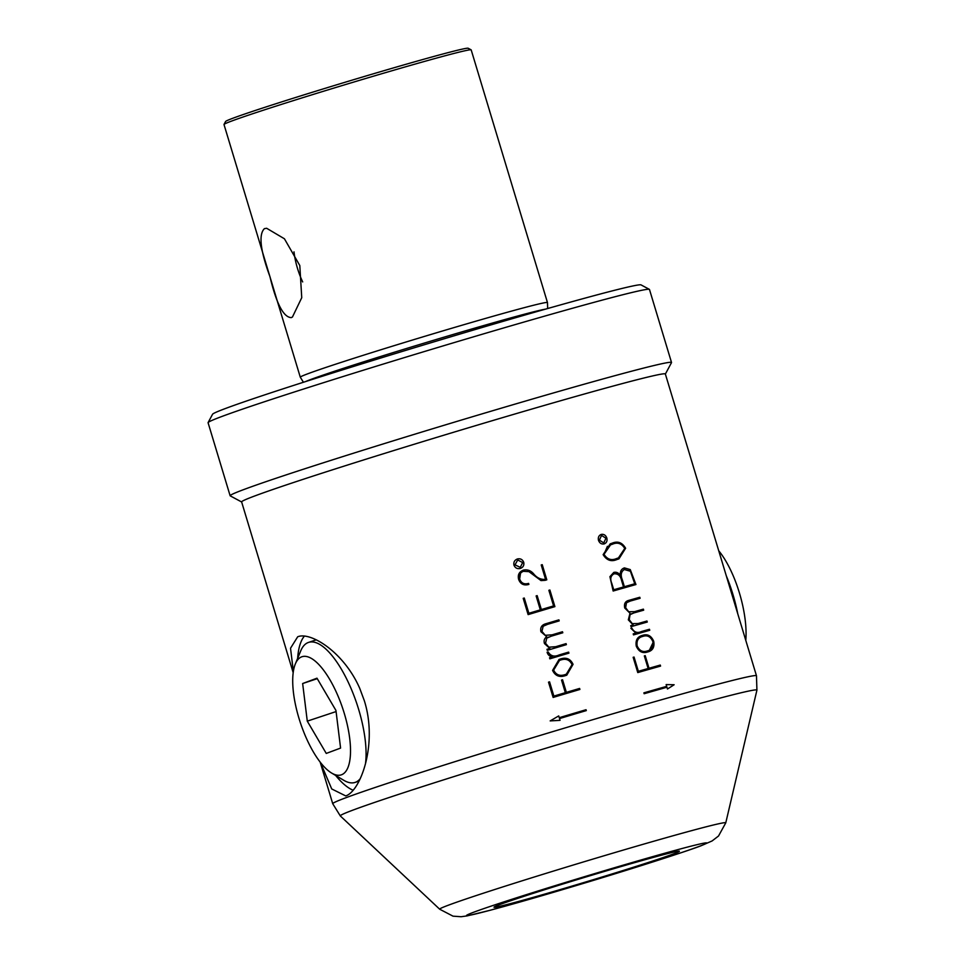 <?xml version="1.0" encoding="UTF-8"?>
<svg xmlns="http://www.w3.org/2000/svg" width="965" height="965" viewBox="0 0 965 965"><rect width="100%" height="100%" fill="white"/><g stroke="black" fill="none" stroke-linecap="round" stroke-linejoin="round"><path stroke-width="1.45" d="M718.732 550.774A62.243 22.304 73.7 0 1 745.788 640.386M726.271 575.767A73.774 26.429 73.7 0 1 737.779 613.873M300.67 723.617A62.243 22.34 -108.4 0 0 331.61 773.037A62.243 22.34 -108.4 0 0 342.563 707.996A62.243 22.34 -108.4 0 0 295.326 663.992A62.243 22.34 -108.4 0 0 300.67 723.617M331.61 773.037L343.673 780.239A73.774 26.477 -108.4 0 0 355.12 782.41A73.774 26.477 -108.4 0 0 360.186 778.719M365.47 763.846A73.774 26.477 -108.4 0 0 356.652 703.159A73.774 26.477 -108.4 0 0 308.535 642.413A73.774 26.477 -108.4 0 0 300.67 651.001L295.326 663.992M326.254 753.424L340.585 748.08L335.953 710.469L316.978 678.19L302.648 683.534L307.28 721.145L326.254 753.424M336.085 711.567L307.28 721.145M317.256 678.672L302.648 683.534M293.36 671.495L290.525 648.227L297.69 636.779C310.477 631.387 343.878 652.087 359.692 688.25L364.275 700.542C378.003 743.713 360.645 791.131 345.735 795.92L331.731 788.96L320.404 762.41M353.106 790.226A83.666 30.024 71.6 0 1 335.663 775.462M297.654 658.323A83.666 30.024 71.6 0 1 304.397 636.104M673.498 853.904A96.826 2.364 -16.8 0 1 569.845 886.726A96.826 2.364 -16.8 0 1 494.02 907.16A96.826 2.364 -16.8 0 1 499.93 904.531A96.826 2.364 -16.8 0 1 602.293 872.083A96.826 2.364 -16.8 0 1 679.384 851.202A96.826 2.364 -16.8 0 1 673.498 853.904M241.636 501.981L230.237 495.865A230.539 5.633 -16.8 0 1 230.128 495.757L208.078 422.73A230.539 5.633 -16.8 0 1 208.102 422.574L212.565 414.25A223.856 5.464 -16.8 0 1 226.208 408.219A223.856 5.464 -16.8 0 1 461.765 333.528A223.856 5.464 -16.8 0 1 641.037 284.892L649.361 289.355A230.539 5.633 -16.8 0 1 649.469 289.464L671.519 362.49A230.539 5.633 -16.8 0 1 671.495 362.647L665.38 374.046M208.102 422.574A230.539 5.633 -16.8 0 1 222.155 416.373A230.539 5.633 -16.8 0 1 464.732 339.439A230.539 5.633 -16.8 0 1 649.361 289.355M230.128 495.757A230.539 5.633 -16.8 0 1 244.205 489.4A230.539 5.633 -16.8 0 1 489.436 411.681A230.539 5.633 -16.8 0 1 671.519 362.49M293.191 672.714L241.624 501.921A221.311 5.404 -16.8 0 1 255.134 495.817A221.311 5.404 -16.8 0 1 490.558 421.198A221.311 5.404 -16.8 0 1 665.355 373.986L756.476 675.777L756.922 690.156A217.608 5.32 163.2 0 0 586.503 736.078A217.608 5.32 163.2 0 0 353.564 809.876A217.608 5.32 163.2 0 0 340.319 815.944L439.678 909.211A149.442 3.655 -16.8 0 1 448.773 905.049A149.442 3.655 -16.8 0 1 608.746 854.375A149.442 3.655 -16.8 0 1 725.776 822.831L718.527 836.004L712.098 840.949L700.843 845.847C687.78 850.901 640.085 866.341 587.781 882.106L490.425 910.2L467.144 915.894L461.101 916.726L453.007 916.159L439.678 909.211M467.313 323.685A129.105 3.148 163.2 0 0 308.173 373.636A129.105 3.148 163.2 0 0 300.284 377.194A129.105 3.148 163.2 0 0 300.296 377.219L224.001 124.521A129.105 3.148 163.2 0 1 224.013 124.437A129.105 3.148 163.2 0 1 231.89 120.963A129.105 3.148 163.2 0 1 391.03 71.024A129.105 3.148 163.2 0 1 471.125 49.83A129.105 3.148 163.2 0 1 471.185 49.903L547.469 302.564A129.105 3.148 163.2 0 0 547.469 302.564A129.105 3.148 163.2 0 0 467.313 323.685M299.801 265.52L284.422 238.777L266.654 228.271L264.398 228.657C258.475 234.495 260.333 250.49 269.947 276.641C276.388 303.649 283.481 317.304 291.261 317.618L292.455 317.002L301.743 297.703L299.801 265.52M302.684 281.925A36.887 13.221 73.7 0 1 297.497 268.403A36.887 13.221 73.7 0 1 293.999 251.829M224.013 124.437L225.605 121.481A126.729 3.1 -16.8 0 1 389.546 69.046A126.729 3.1 -16.8 0 1 468.17 48.25L471.125 49.83M606.792 538.012L606.828 538C607.48 540.979 606.575 542.945 604.126 543.922C601.521 544.393 599.639 543.211 598.493 540.352C597.89 537.384 598.807 535.406 601.255 534.417C603.837 533.959 605.694 535.153 606.828 538C605.67 535.177 603.825 533.983 601.219 534.429L600.893 534.538M635.923 584.549L630.229 569.603L624.427 567.903L630.266 569.591L635.947 584.537A221.311 5.404 163.2 0 0 613.149 591.026L609.916 576.672L613.8 572.402C616.478 571.811 618.698 572.872 620.459 575.586C619.88 571.509 621.219 568.94 624.464 567.89L623.86 568.096M633.209 633.872A221.311 5.404 -16.8 0 1 635.887 633.112L630.869 628.275A221.311 5.404 -16.8 0 1 631.761 628.022C634.114 632.292 637.358 633.462 641.472 631.52A221.311 5.404 -16.8 0 1 649.457 629.264L649.759 630.278A221.311 5.404 163.2 0 0 633.51 634.898L633.209 633.872A221.226 5.404 163.2 0 1 635.851 633.124L635.887 633.112M645.211 655.657L649.011 668.263A221.311 5.404 -16.8 0 1 660.265 665.066L660.567 666.091A221.311 5.404 163.2 0 0 637.769 672.581L633.149 657.31A221.311 5.404 -16.8 0 1 634.053 657.044L638.36 671.302A221.311 5.404 -16.8 0 1 648.142 668.504L644.331 655.91A221.311 5.404 -16.8 0 1 645.211 655.657L645.187 655.669A221.226 5.404 163.2 0 0 644.331 655.91M523.862 571.111C520.135 572.45 518.736 575.08 519.677 579.012C521.148 583.029 523.971 584.525 528.157 583.511A221.311 5.404 -16.8 0 1 528.579 583.391L528.892 584.404A221.311 5.404 163.2 0 0 528.531 584.513C523.706 585.743 520.4 584.03 518.627 579.35C517.542 574.814 519.17 571.738 523.5 570.098C527.481 569.326 530.871 570.568 533.657 573.849C536.6 577.54 540.183 579.398 544.441 579.434L545.478 579.06L541.22 564.959A221.311 5.404 -16.8 0 1 542.234 564.658L546.805 579.82A221.311 5.404 163.2 0 0 545.116 580.327L541.003 580.592L528.917 571.618L523.271 571.316M522.825 570.339L523.476 570.11C527.445 569.338 530.834 570.58 533.633 573.861L533.657 573.849C536.552 577.54 540.147 579.41 544.417 579.446L545.478 579.06L544.441 579.434M546.974 649.312A221.311 5.404 -16.8 0 1 549.857 648.456L544.477 643.558C543.585 640.7 544.332 638.42 546.745 636.719L540.919 631.737C540.038 627.491 541.763 624.801 546.081 623.679A221.311 5.404 -16.8 0 1 558.904 619.868L559.205 620.893A221.311 5.404 163.2 0 0 547.601 624.331L543.162 626.249L541.944 631.387L545.261 635.296L552.089 634.837A221.311 5.404 -16.8 0 1 562.486 631.749L562.8 632.775A221.311 5.404 163.2 0 0 551.184 636.212L546.757 638.154L545.527 643.269L548.856 647.177L555.671 646.719A221.311 5.404 -16.8 0 1 566.081 643.631L566.383 644.656A221.311 5.404 163.2 0 0 547.288 650.326L546.974 649.312A221.226 5.404 163.2 0 1 549.833 648.468L549.857 648.456M560.4 658.999C566.262 657.069 570.484 658.842 573.053 664.33L566.757 675.186L565.418 675.633C559.495 677.611 555.213 675.862 552.583 670.41L559.061 659.457L560.4 658.999L559.024 659.469M579.881 689.468L579.567 688.455A221.226 5.404 163.2 0 0 566.334 692.375L562.559 679.77L566.371 692.363A221.311 5.404 -16.8 0 1 579.603 688.443L579.905 689.456A221.311 5.404 163.2 0 0 553.126 697.43L548.518 682.159A221.311 5.404 -16.8 0 1 549.567 681.845L553.874 696.103A221.311 5.404 -16.8 0 1 565.333 692.677L561.534 680.084A221.311 5.404 -16.8 0 1 562.559 679.77A221.226 5.404 163.2 0 0 561.534 680.084M549.531 657.792A221.311 5.404 -16.8 0 1 552.68 656.863C549.821 656.586 547.951 655.042 547.095 652.231A221.311 5.404 -16.8 0 1 548.144 651.918C550.641 656.14 554.344 657.129 559.242 654.909A221.311 5.404 -16.8 0 1 568.638 652.123L568.94 653.136A221.311 5.404 163.2 0 0 549.845 658.818L549.531 657.792M554.899 606.635A221.311 5.404 163.2 0 0 528.12 614.609L523.211 598.348A221.311 5.404 -16.8 0 1 524.26 598.023L528.868 613.282A221.311 5.404 -16.8 0 1 540.328 609.856L536.13 595.936A221.311 5.404 -16.8 0 1 537.155 595.622L541.365 609.542A221.311 5.404 -16.8 0 1 553.584 605.911L548.88 590.303A221.311 5.404 -16.8 0 1 549.881 590.001L554.899 606.635L549.881 590.001M520.268 568.481C523.139 567.384 524.272 565.321 523.681 562.293L523.718 562.281C524.321 565.297 523.187 567.348 520.304 568.469C517.288 569.109 515.177 568.011 513.959 565.164C513.416 562.149 514.574 560.086 517.433 558.964C520.424 558.325 522.523 559.435 523.718 562.281C522.511 559.459 520.412 558.349 517.409 558.976L517.011 559.109M647.587 651.99L648.721 651.616L653.691 641.255C651.242 635.73 647.527 633.764 642.533 635.368L642.557 635.356C647.515 633.728 651.23 635.694 653.691 641.255C654.728 647.153 652.69 650.736 647.587 651.99C642.557 653.631 638.794 651.701 636.285 646.2C635.32 640.229 637.419 636.623 642.557 635.356L641.423 635.73M630.724 625.646A221.311 5.404 -16.8 0 1 633.185 624.946L628.324 619.856L630 613.221L624.753 608.034C623.836 603.813 625.211 601.255 628.903 600.351A221.311 5.404 -16.8 0 1 639.795 597.263L640.097 598.288A221.311 5.404 163.2 0 0 630.242 601.074L626.478 602.739L625.634 607.733L628.673 611.75L634.548 611.653A221.311 5.404 -16.8 0 1 643.378 609.144L643.691 610.169A221.311 5.404 163.2 0 0 633.824 612.956L630.073 614.645L629.216 619.614L632.256 623.631L638.13 623.535A221.311 5.404 -16.8 0 1 646.972 621.026L647.274 622.051A221.311 5.404 163.2 0 0 631.026 626.659L630.724 625.646A221.226 5.404 163.2 0 1 633.149 624.946L633.185 624.946M612.051 543.223C617.709 540.798 622.232 542.475 625.61 548.253L618.83 558.916L616.973 559.519C611.279 561.98 606.671 560.363 603.137 554.646L610.194 543.838L612.051 543.223L610.169 543.85M586.298 710.602L586.032 709.721A221.311 5.404 163.2 0 0 559.242 717.695L558.711 715.933L550.171 720.903L560.05 720.348L559.519 718.575A221.311 5.404 -16.8 0 1 586.298 710.602M666.96 687.237L667.49 688.998L674.137 684.74L666.152 684.583L666.694 686.356A221.311 5.404 163.2 0 0 643.884 692.846L644.15 693.726A221.311 5.404 -16.8 0 1 666.96 687.237M565.309 692.689L565.333 692.677A221.226 5.404 163.2 0 0 553.838 696.115L549.567 681.845A221.226 5.404 163.2 0 0 548.518 682.159M566.769 675.174L573.053 664.33C570.508 658.866 566.286 657.093 560.363 659.011M565.116 674.607L565.092 674.619C559.833 676.429 556.009 674.933 553.596 670.12L553.633 670.108C556.009 674.909 559.833 676.405 565.116 674.607L566.322 674.197L572.052 664.632C569.76 659.819 565.985 658.275 560.713 660.012L559.507 660.434L553.633 670.108L559.495 660.422M568.916 653.148L568.638 652.123M552.68 656.863L552.643 656.875A221.226 5.404 163.2 0 0 549.531 657.804M568.602 652.135A221.226 5.404 163.2 0 0 559.218 654.921C554.308 657.141 550.617 656.152 548.108 651.93L548.144 651.918A221.226 5.404 163.2 0 0 547.107 652.231M566.346 644.656L566.081 643.631M559.181 620.905L558.868 619.88A221.226 5.404 163.2 0 0 546.045 623.692L546.081 623.679M562.764 632.787L562.486 631.749A221.226 5.404 163.2 0 0 552.052 634.849L545.237 635.308L541.908 631.4L543.126 626.261L545.346 625.079M566.045 643.643A221.226 5.404 163.2 0 0 555.647 646.731L548.82 647.189L545.49 643.281L546.721 638.167L548.94 636.948M540.328 609.856L540.303 609.868A221.226 5.404 163.2 0 0 528.832 613.294L524.236 598.035A221.226 5.404 163.2 0 0 523.211 598.348M553.584 605.911L553.56 605.923A221.226 5.404 163.2 0 0 541.329 609.554L537.155 595.622A221.226 5.404 163.2 0 0 536.13 595.936M549.857 590.013A221.226 5.404 163.2 0 0 548.88 590.303M546.781 579.832L542.234 564.658A221.226 5.404 163.2 0 0 541.22 564.959M528.856 584.416L528.579 583.391A221.226 5.404 163.2 0 0 528.12 583.523C523.971 584.561 521.148 583.053 519.64 579.024L520.533 573.21M515.008 564.851L520.268 567.348L522.668 562.559L517.722 559.99L514.984 564.863L517.686 560.002M660.543 666.103L660.265 665.066A221.226 5.404 163.2 0 0 648.987 668.275L645.187 655.669M648.106 668.516L648.142 668.504A221.226 5.404 163.2 0 0 638.323 671.314L634.017 657.056A221.226 5.404 163.2 0 0 633.149 657.31M642.533 635.368L641.387 635.742M648.275 650.639L647.286 650.965C651.833 649.915 653.679 646.755 652.835 641.496C650.639 636.623 647.322 634.91 642.883 636.369C638.287 637.455 636.381 640.639 637.165 645.947L637.165 645.947C639.421 650.796 642.799 652.461 647.286 650.965C642.811 652.497 639.433 650.82 637.141 645.959C636.345 640.676 638.239 637.491 642.847 636.381L641.809 636.719M649.722 630.29L649.457 629.264M649.421 629.276A221.226 5.404 163.2 0 0 641.448 631.532C637.322 633.474 634.077 632.304 631.725 628.034A221.226 5.404 163.2 0 0 630.869 628.275M647.238 622.051L646.972 621.026M640.072 598.3L639.759 597.275A221.226 5.404 163.2 0 0 628.866 600.363L628.903 600.351M643.655 610.182L643.378 609.144A221.226 5.404 163.2 0 0 634.512 611.665L628.637 611.762L625.597 607.745L626.442 602.751L628.348 601.678M646.936 621.038A221.226 5.404 163.2 0 0 638.106 623.547L632.22 623.643L629.192 619.626L630.036 614.657L631.942 613.559M615.984 572.269L620.459 575.586M623.486 586.973A221.226 5.404 163.2 0 0 613.704 589.772L613.74 589.76A221.311 5.404 -16.8 0 1 623.523 586.961L621.641 580.737C620.616 575.84 618.107 573.524 614.09 573.801L613.523 573.994M614.09 573.801C610.628 575.659 609.892 578.94 611.882 583.62L611.882 583.62C609.856 578.964 610.592 575.683 614.054 573.813M613.704 589.772L611.858 583.632L613.74 589.76M622.353 580.062L622.389 580.049C620.302 574.935 621.086 571.352 624.717 569.29C621.05 571.352 620.266 574.935 622.353 580.062L624.367 586.72A221.226 5.404 163.2 0 1 634.753 583.777L630.398 571.244L624.186 569.471M624.367 586.72L624.391 586.708A221.311 5.404 -16.8 0 1 634.789 583.765M622.389 580.049L624.391 586.708M618.963 558.856L625.61 548.253M625.585 548.265C622.244 542.499 617.721 540.822 612.015 543.235M603.994 554.356L604.018 554.344C607.25 559.398 611.46 560.786 616.659 558.506C611.436 560.798 607.226 559.423 603.994 554.356L607.395 546.335M618.42 557.939L616.623 558.518L618.42 557.927L624.741 548.446C621.617 543.367 617.491 541.968 612.353 544.248L610.568 544.827L604.018 554.344M603.764 542.921L599.361 540.111L603.764 542.921L605.936 538.229L601.545 535.442L599.398 540.098L601.509 535.454M558.687 715.946L559.242 717.695A221.226 5.404 -16.8 0 1 585.996 709.733L586.032 709.721M585.996 709.733L586.262 710.614M560.014 720.348L559.519 718.575M643.884 692.846A221.226 5.404 -16.8 0 1 666.658 686.368L666.694 686.356M666.127 684.595L674.137 684.74L667.454 689.01M305.652 381.549A127.416 3.112 -16.8 0 1 468.568 329.933A127.416 3.112 -16.8 0 1 545.406 309.162M320.175 762.109L332.732 803.712A221.311 5.404 -16.8 0 1 346.242 797.609A221.311 5.404 -16.8 0 1 581.678 722.99A221.311 5.404 -16.8 0 1 756.476 675.777M699.179 846.401A125.486 3.064 163.2 0 0 628.939 863.482A125.486 3.064 163.2 0 0 474.249 912.022A125.486 3.064 163.2 0 0 544.489 894.953A125.486 3.064 163.2 0 0 699.179 846.401M359.016 781.107L355.12 782.41M316.255 639.843L308.535 642.413M725.776 822.831L756.922 690.156M303.432 382.261L300.296 377.219M547.662 308.523L547.469 302.588M332.732 803.712L340.319 815.944"/></g></svg>
